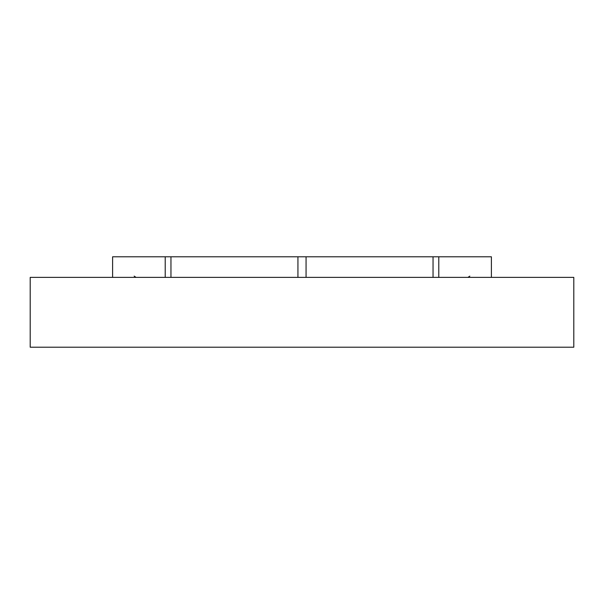 <?xml version="1.0" encoding="UTF-8"?>
<svg xmlns="http://www.w3.org/2000/svg" width="604" height="604" viewBox="0 0 604 604"><rect width="100%" height="100%" fill="white"/><g stroke="black" fill="none" stroke-linecap="round" stroke-linejoin="round"><path stroke-width="0.91" d="M438.791 277.372L438.791 256.783L491.392 256.783L491.392 277.372M112.608 277.372L112.608 256.783L438.791 256.783M170.955 277.372L170.955 256.783M165.209 277.372L165.209 256.783M433.045 277.372L433.045 256.783M30.2 277.372L573.8 277.372L573.8 347.217L30.2 347.217L30.2 277.372M297.938 277.372L297.938 256.783M306.062 277.372L306.062 256.783M134.156 276.119L136.051 277.372M469.844 276.119L467.949 277.372"/></g></svg>
